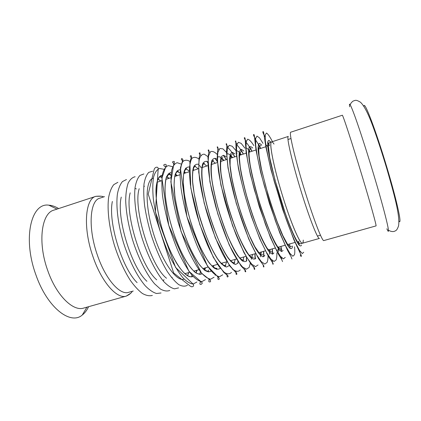 <?xml version="1.0" encoding="UTF-8"?>
<svg xmlns="http://www.w3.org/2000/svg" width="421" height="421" viewBox="0 0 421 421"><rect width="100%" height="100%" fill="white"/><g stroke="black" fill="none" stroke-linecap="round" stroke-linejoin="round"><path stroke-width="0.63" d="M361.913 175.331C370.68 204.274 376.832 226.53 376.021 225.903L323.833 240.57C322.391 241.807 314.082 220.688 305.32 192.46C295.332 160.559 288.553 131.61 290.79 132.189L342.284 115.249C342.541 113.807 352.019 142.587 361.913 175.331M283.454 198.738C291.685 225.035 300.299 244.596 302.483 243.222C300.089 244.475 290.59 222.288 282.012 194.097C273.403 165.911 268.908 142.203 271.592 141.903C268.587 141.693 274.029 169.058 283.454 198.738M271.592 141.903L288.338 136.42C286.075 135.946 292.316 163.274 301.71 193.207C309.951 219.72 317.929 239.623 319.439 238.433L301.557 243.485C300.541 244.196 299.189 243.596 297.494 241.675C294.295 236.886 289.822 226.172 285.006 212.463L274.992 179.962L269.75 157.796L268.335 145.629C268.635 143.466 269.414 142.319 270.677 142.198L271.592 141.903C272.155 141.745 272.966 142.461 274.018 144.061M130.542 293.358L126.268 296.105L83.747 308.056C73.122 311.756 56.303 295.447 47.699 270.435C37.464 242.312 41.5 213.084 53.893 210.132L95.846 196.328L100.935 196.223M133.273 291.016L128.558 292.348C120.006 295.442 105.508 279.197 97.377 255.084C87.773 227.971 89.789 200.391 99.84 198.17L104.503 196.644M303.294 240.081L303.12 242.238L302.483 243.222M349.683 106.813C348.777 101.166 350.582 104.513 355.098 116.859C359.608 129.379 366.654 151.128 373.18 172.81C385.604 214 391.625 239.849 386.867 228.777M363.976 106.455C363.944 99.309 375.743 129.894 387.057 167.953C397.213 201.822 402.339 225.998 398.929 221.099M88.568 306.704C86.926 310.288 84.831 313.061 82.284 315.019C70.512 325.438 47.194 307.656 35.88 274.781C22.424 238.175 31.233 202.396 48.794 205.169C51.999 205.374 55.283 206.506 58.645 208.569M132.299 291.29C131.32 293.1 129.31 294.705 126.268 296.105C117.122 299.405 101.64 282.296 92.999 256.721C82.784 227.945 85.095 198.707 95.846 196.328C100.066 195.954 102.629 196.165 103.54 196.96M267.698 145.787L267.867 146.071M297.063 241.843L297.084 242.175M296.994 245.859L296.868 246.459M267.667 142.361L269.266 145.613M298.484 241.444L298.968 245.033M299.347 250.142L299.336 251.437M301.504 245.169C300.926 246.49 299.82 246.09 298.189 243.975C296.268 240.823 293.953 236.023 291.237 229.577C286.806 218.452 282.349 205.443 277.86 190.55L270.814 163.843C269.193 156.312 268.151 150.281 267.693 145.745C267.582 142.219 268.014 140.425 268.993 140.361L271.082 142.53M303.725 252.232L302.336 253.568L299.615 250.569L295.668 243.117C292.5 236.018 289.022 227.177 285.238 216.599L274.392 181.956L270.061 165.416C267.735 155.396 266.167 147.25 265.356 140.988L265.235 134.809L266.514 133.041C267.998 133.962 269.972 136.825 272.445 141.624M287.49 249.411L287.259 249.8M258.041 147.629L258.941 148.981M288.038 244.406L288.043 246.027M254.752 139.056C256.384 140.856 258.31 143.993 260.536 148.46M289.648 243.948L290.132 248.479M290.227 253.81L290.095 254.979M292.232 247.78C291.527 249.127 290.306 248.79 288.564 246.764C286.543 243.727 284.143 239.065 281.37 232.781C276.871 221.925 272.392 209.142 267.94 194.434L261.02 167.837C259.462 160.254 258.483 154.118 258.094 149.418C258.047 145.692 258.541 143.677 259.583 143.356L261.757 145.119M292.527 246.043L292.258 247.701M294.558 246.827C294.916 250.553 294.884 253.216 294.458 254.816L292.848 256.226L289.937 253.41L285.854 246.259C282.617 239.412 279.102 230.834 275.302 220.536L264.525 186.508C261.446 175.104 259.02 164.9 257.252 155.902L255.7 145.161L255.642 138.493L256.984 136.109L259.52 137.862L263.004 143.335M245.985 147.887C247.069 148.092 248.437 149.423 250.085 151.87M279.07 246.948L278.455 251.663M245.29 141.572C247.127 143.177 249.321 146.419 251.869 151.292M280.875 246.438L281.281 251.479M281.07 257.11L280.839 258.173M283.033 250.374C282.191 251.753 280.839 251.453 278.97 249.474L275.56 244.117C270.371 234.397 263.551 216.541 257.873 197.512C253.768 183.319 250.727 170.158 249.248 160.385C248.553 154.565 248.453 150.376 248.943 147.824C249.753 146.271 251.032 146.35 252.768 148.066M285.254 257.378L283.417 258.857L280.307 256.178L276.055 249.227C272.724 242.543 269.145 234.134 265.309 224.014L254.552 190.403C251.521 179.062 249.164 168.863 247.474 159.806L246.053 148.892L246.132 141.94L247.611 139.204C249.211 139.414 251.3 141.556 253.874 145.624M236.381 150.897C237.633 150.639 239.27 151.923 241.291 154.744M270.177 249.474L269.356 254.226M235.96 144.261C237.997 145.655 240.433 148.939 243.259 154.102M272.166 248.906L272.455 254.184M271.924 260.173L271.598 261.146M273.897 252.947C272.929 254.358 271.445 254.1 269.456 252.163C267.188 249.221 264.577 244.664 261.62 238.486C256.873 227.798 252.295 215.157 247.885 200.57C245.217 191.145 243.022 182.325 241.307 174.099C239.933 166.521 239.175 160.364 239.033 155.628C239.244 151.855 240.002 149.765 241.301 149.366L243.848 150.992M276.86 252.858C276.95 256.084 276.702 258.441 276.123 259.925L274.06 261.462L270.735 258.894L266.293 252.09L261.025 241.307C255.347 228.135 249.427 211.121 244.569 193.907C241.586 182.619 239.296 172.431 237.702 163.348L236.444 152.339L236.702 145.229L238.36 142.277L241.201 143.393L244.954 148.197M226.866 154.075C228.271 153.281 230.171 154.454 232.566 157.591M261.341 251.979L260.325 256.773M262.551 263.709L262.409 263.978M226.756 147.04C228.982 148.234 231.634 151.518 234.713 156.891M263.52 251.358L263.693 256.684M264.83 255.5L262.909 256.768C261.136 256.094 258.92 253.71 256.257 249.621C250.648 240.107 243.591 222.483 237.986 203.606C235.344 194.218 233.208 185.414 231.571 177.204C230.292 169.631 229.64 163.464 229.619 158.701C229.95 154.902 230.834 152.781 232.266 152.339L234.986 153.897M268.066 255.452C268.061 258.631 267.724 260.967 267.056 262.451L264.767 264.051L261.22 261.567L256.589 254.868L251.163 244.206C245.359 231.166 239.402 214.278 234.597 197.133C231.666 185.887 229.461 175.72 227.971 166.632L226.893 155.575L227.356 148.376L229.229 145.308L232.271 146.287L236.207 150.955M217.42 157.38C218.973 155.991 221.13 157.001 223.898 160.422M252.574 254.463L251.358 259.299M253.584 266.204L253.274 266.704M223.362 155.286L226.23 159.659M254.931 253.795L254.989 259.026M255.831 258.036C254.61 259.51 252.879 259.325 250.642 257.484L246.722 252.347C240.907 242.938 233.739 225.435 228.171 206.637C224.188 192.597 221.478 179.504 220.478 169.695C220.12 163.832 220.378 159.575 221.251 156.917C222.446 155.249 224.093 155.196 226.188 156.765M258.057 264.956L255.579 266.619L251.874 264.309L247.122 257.894C243.517 251.637 239.733 243.685 235.781 234.039C231.866 223.688 228.287 212.858 225.04 201.554C222.13 190.418 219.941 180.267 218.478 171.089C217.494 162.848 217.31 156.528 217.931 152.128L219.83 148.497L222.909 148.829L226.877 152.828M211.989 160.264L215.294 163.227M243.864 256.936L242.775 261.241M244.685 268.682L244.212 269.356M214.968 158.259L217.531 161.969M246.422 256.731L246.364 261.241M246.901 260.552C245.585 262.036 243.785 261.936 241.496 260.252L237.533 255.458C231.692 246.611 224.588 229.95 219.025 211.652C214.973 197.56 212.363 185.261 211.205 174.757C210.784 168.621 210.968 163.98 211.768 160.827C212.884 158.617 214.452 157.975 216.483 158.906M249.127 267.446L246.469 269.172L242.612 267.03C239.502 263.651 236.023 258.294 232.176 250.958C226.282 238.723 220.33 222.651 215.573 205.985L211.616 189.945C209.616 179.862 208.416 171.221 208.021 164.022L208.537 155.959L210.453 151.765C212.347 150.876 214.715 151.881 217.546 154.77M250.453 262.699L249.227 267.267M203.069 162.995L206.753 166.016M235.223 259.383L233.85 263.946M235.76 271.287L235.223 271.945M206.695 161.275L208.006 163.032M237.923 261.162L237.818 263.351M238.033 263.051L235.639 264.472C233.566 263.993 231.097 261.915 228.224 258.231C222.23 249.59 215.057 233.223 209.511 215.11C205.48 201.149 202.927 188.876 201.848 178.304C201.485 172.1 201.738 167.353 202.601 164.064C203.785 161.701 205.427 160.885 207.521 161.627M240.259 269.919C238.586 271.808 236.307 271.74 233.413 269.708C230.213 266.477 226.672 261.304 222.777 254.189C216.826 242.301 210.863 226.587 206.116 210.147C203.232 199.254 201.075 189.155 199.649 179.862C198.701 171.389 198.554 164.669 199.212 159.696C200.296 155.881 201.996 154.044 204.317 154.191L208.363 156.933M241.622 266.025L241.522 266.514M194.228 165.748L198.275 168.784M226.64 261.82L224.977 266.598M226.856 273.897L226.319 274.476M229.234 265.535L226.677 266.998C224.504 266.572 221.935 264.562 218.983 260.967C212.831 252.516 205.585 236.413 200.054 218.462C196.039 204.622 193.539 192.386 192.555 181.756C192.25 175.494 192.565 170.663 193.502 167.258C194.76 164.758 196.47 163.795 198.638 164.369M201.938 166.811L202.506 167.4M230.924 260.604L230.782 261.415M231.461 272.371C229.666 274.281 227.272 274.276 224.277 272.35L219.167 266.667C215.378 261.02 211.474 253.737 207.453 244.811C203.496 235.165 199.912 224.925 196.691 214.094C193.823 203.311 191.687 193.255 190.281 183.93L189.339 172.021C189.482 165.553 190.36 160.98 191.971 158.307C193.944 156.77 196.386 157.086 199.301 159.254M232.808 269.156L232.692 269.582M185.456 168.5L189.334 171.031M218.004 276.471L217.51 276.955M220.325 268.203C218.662 269.603 216.536 269.519 213.963 267.945L209.637 263.451C203.396 255.152 196.175 239.481 190.713 221.93C186.756 208.384 184.298 196.297 183.351 185.656C183.067 179.341 183.393 174.383 184.335 170.773C185.598 168.032 187.308 166.774 189.476 167.011M192.965 169.121L194.055 170.163M222.372 263.03L222.046 264.499M222.725 274.802L219.53 276.692C216.82 276.239 213.631 273.829 209.968 269.466C206.111 263.978 202.148 256.863 198.091 248.122C194.113 238.66 190.518 228.577 187.303 217.873C184.445 207.19 182.335 197.181 180.962 187.84L180.077 175.815C180.262 169.21 181.188 164.453 182.856 161.543C184.877 159.759 187.377 159.801 190.345 161.68M225.14 266.346L225.109 266.656M224.025 272.14L223.898 272.498M176.757 171.252L180.114 173.063M209.221 279.007L208.8 279.386M183.924 172.194L184.687 173.215M212.889 265.719L212.826 266.993M211.231 271.05C209.4 272.171 207.143 271.861 204.464 270.129L200.033 265.509C193.707 257.152 186.592 241.875 181.277 224.809C177.436 211.647 175.073 199.812 174.189 189.303C173.941 183.024 174.289 178.009 175.236 174.257C176.488 171.326 178.194 169.816 180.341 169.716M184.098 171.526L185.666 172.899M213.879 265.44L213.347 267.451M214.047 277.223L210.684 279.16C207.863 278.77 204.58 276.455 200.828 272.213C196.896 266.867 192.881 259.904 188.787 251.332C184.777 242.033 181.172 232.092 177.962 221.509C175.12 210.926 173.026 200.959 171.694 191.613C170.852 182.972 170.826 175.899 171.626 170.394C172.857 165.958 174.71 163.406 177.194 162.722L181.488 164.174M185.782 168.09L186.519 168.953M216.789 268.235L216.657 269.366M215.278 275.008L215.157 275.297M168.126 174.005L171.005 175.262M200.496 281.507L200.201 281.754M175.247 174.215L176.552 175.873M204.659 268.056L204.495 270.156M202.164 273.803C200.175 274.671 197.796 274.171 195.028 272.303C192.081 269.624 188.955 265.635 185.65 260.336C180.541 251.269 175.962 240.375 171.915 227.661C168.179 214.852 165.906 203.259 165.085 192.886C164.869 186.64 165.237 181.588 166.19 177.72C167.447 174.626 169.142 172.884 171.273 172.494M175.325 173.994L177.336 175.62M205.448 267.83L204.685 270.303M205.437 279.623L201.901 281.607C198.97 281.281 195.591 279.049 191.755 274.924C187.745 269.703 183.672 262.883 179.535 254.458C175.499 245.311 171.879 235.502 168.674 225.03C165.837 214.536 163.774 204.617 162.474 195.27C161.675 186.598 161.706 179.446 162.559 173.815C163.853 169.231 165.769 166.495 168.316 165.606L172.715 166.721M177.367 170.621L178.646 172.063M208.521 270.05L208.263 271.961M159.564 176.746L161.99 177.594M167.032 176.752L168.474 178.509M196.481 270.371L196.265 272.64M193.118 276.471C189.018 278.181 182.809 273.334 176.183 262.462C171.089 253.537 166.574 242.88 162.627 230.492C153.681 201.306 154.244 175.757 162.28 175.325M166.632 176.499L169.063 178.32M197.081 270.203L196.075 273.066M196.891 282.002L193.181 284.038C190.145 283.765 186.666 281.617 182.746 277.592C178.662 272.492 174.526 265.798 170.347 257.515C166.274 248.506 162.638 238.818 159.438 228.45C156.612 218.041 154.575 208.163 153.312 198.823C152.56 190.129 152.639 182.914 153.554 177.173C154.912 172.457 156.901 169.558 159.522 168.484L164.022 169.305M169.047 173.189L170.873 175.183M200.333 271.792L199.928 274.466M159.522 180.02L160.448 181.13M188.361 272.676L188.213 274.113M184.109 279.07C176.715 282.396 162.043 261.762 153.412 233.302C144.698 204.869 145.361 179.562 153.349 178.199M158.017 179.041L160.848 180.998M188.766 272.561L187.508 275.766M187.466 285.254C185.035 286.633 182.13 286.417 178.751 284.612C175.152 281.844 171.352 277.497 167.337 271.577C161.138 261.33 155.67 248.827 150.934 234.06C148.16 224.361 146.066 214.999 144.656 205.969C143.693 197.417 143.482 190.029 144.035 183.809C145.003 178.436 146.582 174.62 148.781 172.368L152.691 171.189M160.827 175.789L162.053 177.03M191.976 275.181L191.655 276.897M166.516 278.255C150.592 266.104 132.773 207.653 139.209 188.687M178.593 287.89L174.483 288.832C171.289 288.048 167.763 285.68 163.906 281.733C156.028 272.576 147.603 255.789 141.688 236.881C136.051 217.889 133.673 199.254 135.099 187.261C136.099 181.83 137.704 177.899 139.919 175.462L143.856 173.952M156.723 279.828C140.946 266.693 124.437 212.547 130.205 192.844M169.784 290.458C167.069 291.479 163.927 290.995 160.364 289.006L154.66 283.886C146.703 274.739 138.325 258.236 132.515 239.675C128.379 225.351 126.105 212.316 125.684 200.564C125.8 193.476 126.605 187.687 128.105 183.198C129.952 179.556 132.289 177.404 135.115 176.736M146.918 281.286C131.415 267.33 116.17 217.336 121.253 197.102M161.038 292.974L156.559 293.5C153.155 292.511 149.471 290.032 145.508 286.059C137.462 276.934 129.131 260.699 123.411 242.449C117.98 224.114 115.833 205.995 117.422 193.934C118.49 188.424 120.164 184.309 122.437 181.588L126.453 179.525M137.104 282.628C121.99 268.014 107.971 222.025 112.36 201.47M152.355 295.442C149.392 296.2 146.045 295.526 142.319 293.421C138.435 290.464 134.446 286.127 130.357 280.412C124.127 270.666 118.806 258.931 114.386 245.211C109.039 227.161 107.002 209.269 108.671 197.191C109.786 191.65 111.491 187.461 113.802 184.619L117.864 182.325M350.204 104.75C350.598 103.487 351.551 102.271 353.061 101.098C355.461 100.403 355.529 99.309 360.455 102.219C364.207 105.655 368.543 114.196 373.464 127.847C377.5 138.972 382.326 153.707 386.725 168.368C394.03 193.897 400.192 215.436 398.571 225.777C397.635 228.677 396.608 230.345 395.487 230.782C393.546 232.003 391.198 231.808 388.446 230.198M317.445 236.065L320.46 235.207M288.006 139.498L290.979 138.525M57.024 209.1L48.794 205.169M86.921 307.167L82.284 315.019M300.268 254.937C301.073 256.884 301.404 257.026 301.262 255.368L293.832 239.654L282.654 209.437L271.077 170.121L265.94 147.213L263.541 131.841C262.904 131.231 261.783 131.315 265.109 136.862M267.724 141.877L269.456 145.55M298.678 241.386L299.284 245.406M299.915 251.027L300.057 252.81M291.606 246.322L290.111 246.443C289.764 246.495 288.88 245.717 287.459 244.101L282.844 235.592L277.365 222.314C273.187 210.81 269.282 198.691 265.646 185.945L261.499 169.263L259.115 156.228L258.662 148.992L259.225 146.555L260.836 145.398M265.451 144.403L267.388 146.224M291.932 259.015L291.043 256.6L287.532 250.327L279.818 232.987L269.466 203.554L260.715 172.568L256.036 150.239L254.8 139.751C254.479 136.009 254.205 134.304 253.974 134.641C252.947 134.152 253.484 135.599 255.584 138.977M258.541 144.093L260.72 148.403M281.849 249.121C280.649 249.258 280.57 249.89 277.528 246.574C275.287 243.149 272.576 237.76 269.403 230.413C265.662 220.978 262.02 210.568 258.489 199.191C254.816 186.387 252.032 174.92 250.142 164.795C249.269 158.654 248.911 154.444 249.069 152.165C249.495 149.66 250.2 148.445 251.179 148.518M282.565 261.604L281.638 259.394L278.123 253.731L270.403 237.481L259.373 206.979L250.358 174.589L246.159 152.734L245.111 138.398L244.769 137.725C243.801 137.399 244.291 138.63 246.232 141.419M249.585 146.666L252.037 151.234M281.049 246.385L281.56 251.547M281.707 257.773L281.665 259.436M272.229 251.905L270.603 251.847L267.161 248.322C263.999 243.127 260.567 235.949 256.857 226.793C253.153 216.878 249.711 206.432 246.538 195.449C243.685 184.687 241.58 175.115 240.212 166.721L239.444 158.48L239.623 154.665C240.275 152.407 240.949 151.381 241.638 151.576M248.532 150.813L249.664 152.013M278.644 247.069C278.481 248.874 278.065 249.958 277.386 250.321M272.461 262.399C272.882 264.504 273.124 264.883 273.176 263.546L268.261 256.131L259.81 238.896L251.395 216.541C245.922 199.501 241.596 183.467 238.428 168.442L236.128 152.37L235.813 141.03C234.934 140.814 235.334 141.814 237.012 144.04M240.796 149.444L243.422 154.049M272.329 248.858L272.719 254.147M272.592 260.741L272.466 262.33M267.03 253.389L266.719 253.442M262.725 254.679C261.957 255.089 260.81 254.594 259.283 253.179L254.794 246.627L249.637 236.055C245.985 227.314 242.485 217.668 239.133 207.116C236.034 196.496 233.555 186.524 231.708 177.204L230.103 165.527L230.208 157.617C230.703 155.659 231.371 154.649 232.203 154.581M236.213 153.376L237.17 152.97M239.154 153.249L240.901 154.87M263.32 264.83C262.946 267.472 264.698 267.845 263.457 265.277L258.405 258.426L248.695 238.928L236.281 203.459L228.003 167.921L226.498 152.176L226.851 146.061C226.803 144.35 226.651 143.572 226.393 143.724C225.788 143.824 226.287 144.84 227.893 146.771M232.155 152.339L234.865 156.844M263.667 251.316L263.93 256.563M257.31 256.084L257.015 256.126M253.331 257.442C252.221 257.884 250.653 256.921 248.622 254.537C245.375 249.937 241.843 243.296 238.039 234.613C234.155 224.914 230.513 214.231 227.103 202.554L223.146 186.161L221.12 174.141C220.478 168.09 220.436 163.385 220.983 160.033C221.509 158.475 222.135 157.638 222.867 157.528M229.892 155.812L232.208 157.707M260.983 252.079C260.425 255.126 260.515 253.9 260.115 254.947M254.242 267.23C253.447 269.324 255.458 270.524 254.458 268.03L251.121 264.22L243.896 252.532L232.524 225.63L220.878 185.019L217.147 158.712L217.778 149.066C218.673 146.04 215.357 145.945 218.852 149.56M223.64 155.307L226.361 159.617M255.068 253.758L255.21 258.852M244.048 260.194C242.764 260.615 240.944 259.383 238.591 256.494C235.071 251.405 231.329 244.285 227.356 235.129C223.593 225.482 220.378 216.041 217.715 206.822C215.247 197.549 213.336 188.708 211.984 180.288C211.084 172.557 211.026 166.684 211.81 162.669C212.452 161.18 213.058 160.427 213.626 160.417M220.73 158.449C221.809 159.006 221.341 158.296 223.583 160.522M245.232 269.598C244.112 271.919 246.759 272.85 245.29 270.414L240.975 265.846L229.292 245.096L217.836 214.031L209.911 181.767L207.937 157.317L208.942 151.36C209.116 148.597 206.632 150.181 209.884 152.397M215.242 158.322L217.515 161.711M246.553 256.957L246.559 261.031M234.881 262.946C232.755 263.025 230.192 260.846 227.177 256.4C224.572 252.274 221.878 247.195 219.099 241.159C216.11 234.239 212.968 225.667 209.684 215.441C206.832 205.532 204.606 196.007 203.001 186.866C201.88 178.409 201.633 171.757 202.259 166.911C202.875 164.611 203.617 163.395 204.485 163.253M236.286 271.934C235.776 274.213 236.007 274.918 236.976 274.045L236.192 272.761L229.634 265.867L215.373 237.944L204.211 203.248L198.712 172.194L199.044 158.517L200.154 153.091C198.901 152.234 198.701 153.87 200.98 155.254M206.953 161.369L208.006 162.811M238.044 261.346L237.981 263.13M225.83 265.693C223.572 265.756 220.762 263.357 217.41 258.494C214.389 253.731 211.316 247.837 208.179 240.828C204.753 232.624 201.275 222.367 197.738 210.058L194.107 193.397L192.681 182.151C192.397 176.857 192.581 172.578 193.234 169.326C193.834 167.384 194.57 166.284 195.444 166.021M227.177 274.75C226.509 278.613 228.882 276.465 227.872 275.734L223.777 272.387L213.342 257.363L199.786 224.488L190.792 187.987L189.86 162.295L191.529 156.601C191.245 154.544 188.634 156.249 192.123 158.133M199.565 165.474L201.212 167.826M216.915 268.44C214.426 268.345 211.516 265.961 208.195 261.299C205.59 257.468 202.564 251.89 199.112 244.569C195.849 236.876 192.865 228.671 190.16 219.946C187.555 210.574 185.582 201.706 184.245 193.339L183.272 182.451L183.472 175.962C183.882 172.178 184.898 169.763 186.508 168.716M218.546 276.608C216.978 279.428 218.415 279.686 218.909 279.428C219.415 279.076 219.383 278.534 218.825 277.797L207.411 265.998L186.94 216.741L180.383 168.037L182.94 159.638L181.956 158.496C181.462 158.606 180.441 159.533 183.309 161.027M192.755 170.252L192.944 170.526M221.246 263.351L221.241 263.683M208.148 271.187C205.527 271.092 202.454 268.661 198.928 263.899C196.212 260.01 193.102 254.41 189.608 247.111C186.308 239.433 183.314 231.24 180.63 222.541C178.051 213.163 176.136 204.29 174.889 195.923L174.084 185.051L174.431 178.578C174.962 174.815 176.052 172.394 177.704 171.326M209.637 279.091C207.827 281.928 209.326 282.117 210.2 281.828C210.663 281.612 210.71 281.075 210.342 280.207L201.517 273.203L181.093 231.703L170.852 181.83L173.768 163.995L174.436 161.806C174.32 160.896 170.258 161.648 174.526 163.932M183.94 172.142L184.73 173.205M212.931 265.709L212.868 267.035M199.58 273.939C197.607 273.971 196.091 273.392 191.865 269.13C186.324 262.636 180.077 250.784 174.883 236.565C169.663 221.457 166.448 207.469 165.237 194.602C164.827 188.676 165.158 183.109 166.232 177.904L169.058 173.82M200.728 281.549C198.807 284.812 200.617 284.407 201.159 284.364L202.191 283.475L202.048 282.565L188.971 271.345L168.753 225.382L161.896 178.083L166.295 165.285C166.237 163.253 161.038 164.89 165.758 166.869M175.257 174.194L176.573 175.867M204.68 268.051L204.517 270.171M191.418 276.718C184.182 278.097 170.41 256.857 162.148 228.882C157.654 213.442 155.491 197.907 156.033 188.471C156.601 181.835 158.17 177.699 160.733 176.067M193.328 284.275L175.573 267.414L155.391 212.016L158.191 168.647C158.259 166.263 154.423 166.837 153.997 170.158L148.224 194.16L173.673 272.976L190.203 286.085L191.602 286.817C193.397 286.712 193.97 285.864 193.328 284.275M143.987 186.024L144.445 186.35M172.168 277.271L171.968 277.797M135.53 188.466L136.341 188.997M163.964 279.597L163.59 280.491M266.13 146.634L258.084 149.26M256.257 149.855L248.522 152.381M246.469 153.055L239.033 155.481M236.755 156.223L229.624 158.554M227.119 159.37L220.283 161.601M217.562 162.49L211.016 164.627M208.079 165.585L201.822 167.626M198.67 168.653L192.697 170.605M189.339 171.7L183.645 173.557M180.077 174.72L174.657 176.494M170.889 177.72L165.742 179.404M161.775 180.698L156.896 182.288M295.31 242.343L287.169 244.654M285.322 245.175L277.492 247.395M275.413 247.985L267.888 250.121M265.583 250.774L258.362 252.821M255.831 253.542L248.911 255.5M246.159 256.284L239.533 258.162M236.56 259.004L230.229 260.799M227.04 261.704L220.999 263.42M217.594 264.383L211.831 266.019M208.227 267.04L202.743 268.598M198.928 269.677L193.718 271.156M189.703 272.298L184.761 273.697"/></g></svg>
